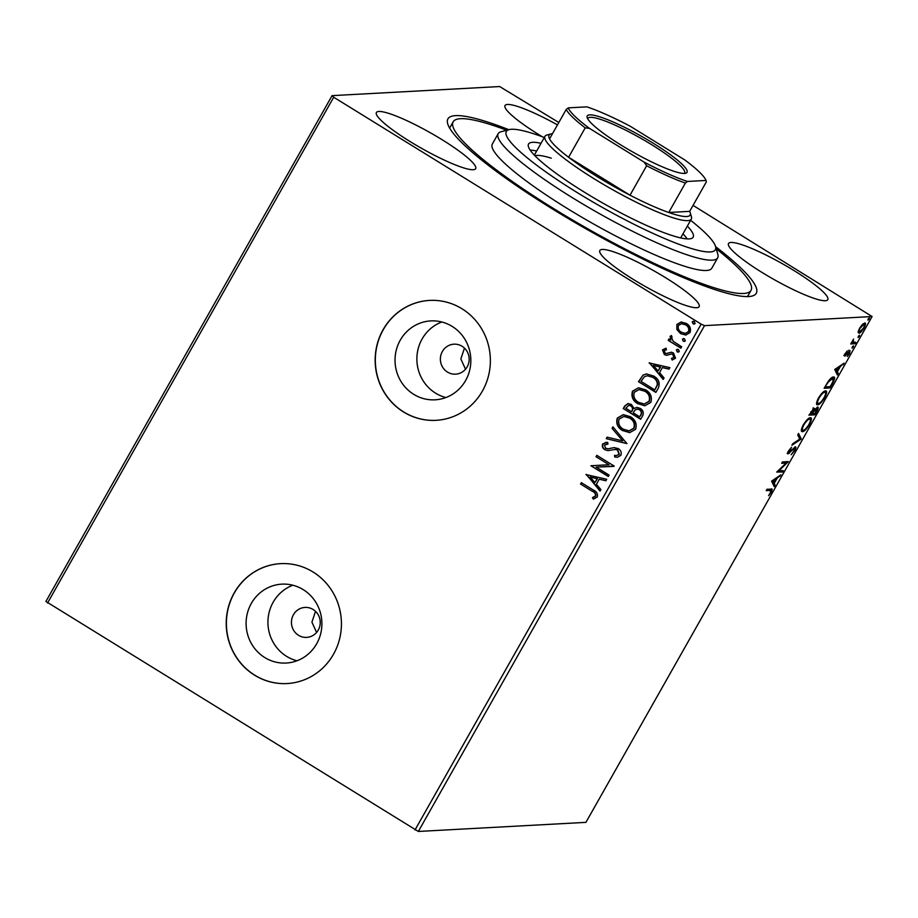 <?xml version="1.0" encoding="UTF-8"?>
<svg xmlns="http://www.w3.org/2000/svg" width="918" height="918" viewBox="0 0 918 918"><rect width="100%" height="100%" fill="white"/><g stroke="black" fill="none" stroke-linecap="round" stroke-linejoin="round"><path stroke-width="1.38" d="M715.592 246.655A177.128 27.747 -150.5 0 1 752.14 296.044A177.128 27.747 -150.5 0 1 552.154 208.799A177.128 27.747 -150.5 0 1 447.709 123.804A177.128 27.747 -150.5 0 1 508.859 129.69M747.241 296.594A171.127 26.806 29.5 0 0 748.113 295.516L751.027 290.352A171.127 26.806 -150.5 0 1 714.468 287.862A171.127 26.806 -150.5 0 1 543.261 202.086A171.127 26.806 -150.5 0 1 453.148 121.83A171.127 26.806 -150.5 0 1 489.707 124.32A171.127 26.806 -150.5 0 1 506.747 130.253M447.468 372.077A15.009 14.401 -93.1 0 0 455.58 374.165A15.009 14.401 -93.1 0 0 468.765 362.771A15.009 14.401 -93.1 0 0 462.075 346.27A15.009 14.401 -93.1 0 0 453.951 344.181A15.009 14.401 -93.1 0 0 440.778 355.576A15.009 14.401 -93.1 0 0 447.468 372.077M298.545 635.313A15.009 14.401 -93.1 0 0 306.658 637.39A15.009 14.401 -93.1 0 0 319.843 626.007A15.009 14.401 -93.1 0 0 313.141 609.506A15.009 14.401 -93.1 0 0 305.028 607.418A15.009 14.401 -93.1 0 0 291.844 618.812A15.009 14.401 -93.1 0 0 298.545 635.313M264.786 657.552A39.508 37.902 -93.1 0 0 286.152 663.048A39.508 37.902 -93.1 0 0 320.841 633.064A39.508 37.902 -93.1 0 0 303.215 589.631A39.508 37.902 -93.1 0 0 281.86 584.146A39.508 37.902 -93.1 0 0 247.16 614.131A39.508 37.902 -93.1 0 0 264.786 657.552M292.865 585.225A39.508 37.902 -93.1 0 0 268.09 618.629A39.508 37.902 -93.1 0 0 286.623 656.37A39.508 37.902 -93.1 0 0 296.973 660.776M413.72 394.327A39.508 37.902 -93.1 0 0 435.075 399.812A39.508 37.902 -93.1 0 0 469.775 369.828A39.508 37.902 -93.1 0 0 452.149 326.395A39.508 37.902 -93.1 0 0 430.794 320.91A39.508 37.902 -93.1 0 0 396.094 350.894A39.508 37.902 -93.1 0 0 413.72 394.327M441.799 322A39.508 37.902 -93.1 0 0 417.024 355.404A39.508 37.902 -93.1 0 0 435.557 393.134A39.508 37.902 -93.1 0 0 445.907 397.54M403.564 411.987A60.049 57.605 -93.1 0 0 436.027 420.329A60.049 57.605 -93.1 0 0 488.755 374.762A60.049 57.605 -93.1 0 0 461.972 308.758A60.049 57.605 -93.1 0 0 429.509 300.416A60.049 57.605 -93.1 0 0 376.77 345.983A60.049 57.605 -93.1 0 0 403.564 411.987M429.59 300.416A60.049 57.605 -93.1 0 0 376.931 346.017A60.049 57.605 -93.1 0 0 403.736 411.975A60.049 57.605 -93.1 0 0 436.107 420.318M254.63 675.212A60.049 57.605 -93.1 0 0 287.093 683.554A60.049 57.605 -93.1 0 0 339.821 637.987A60.049 57.605 -93.1 0 0 313.038 571.994A60.049 57.605 -93.1 0 0 280.575 563.652A60.049 57.605 -93.1 0 0 227.848 609.219A60.049 57.605 -93.1 0 0 254.63 675.212M280.667 563.641A60.049 57.605 -93.1 0 0 228.008 609.254A60.049 57.605 -93.1 0 0 254.802 675.212A60.049 57.605 -93.1 0 0 287.173 683.554M409.956 141.464A57.042 8.939 29.5 0 0 475.673 168.683A57.042 8.939 29.5 0 0 442.109 139.72A57.042 8.939 29.5 0 0 376.391 112.501A57.042 8.939 29.5 0 0 409.956 141.464M762.066 272.462A57.042 8.939 29.5 0 0 827.795 299.681A57.042 8.939 29.5 0 0 794.231 270.718A57.042 8.939 29.5 0 0 728.502 243.499A57.042 8.939 29.5 0 0 762.066 272.462M557.467 124.905A57.042 8.939 29.5 0 0 505.038 105.513A57.042 8.939 29.5 0 0 538.602 134.476A57.042 8.939 29.5 0 0 542.504 136.851M633.409 279.462A57.042 8.939 29.5 0 0 699.137 306.669A57.042 8.939 29.5 0 0 665.573 277.706A57.042 8.939 29.5 0 0 599.844 250.499A57.042 8.939 29.5 0 0 633.409 279.462M864.722 322.998C865.961 322.895 865.743 324.547 864.067 327.967C861.864 331.421 860.155 333.154 858.95 333.188L858.181 331.914L859.581 328.208L862.415 324.433L865.158 323.09M852.191 341.748L855.863 342.334L855.071 343.722L850.745 343.963L853.568 339.086L853.086 342.299L852.088 341.691M849.965 350.733L849.563 353.602L847.36 356.494L849.207 352.122L844.858 356.173L845.226 353.591L847.36 350.883L845.627 354.784L850.217 350.791M844.526 354.153L845.627 354.784M833.452 377C835.277 376.701 834.932 378.95 832.419 383.758L830.044 387.958L824.123 388.28L828.323 381.234C830.641 378.262 832.351 376.85 833.452 377L834.118 377.137M814.197 408.349L814.495 409.979L817.617 407.041C818.592 407.007 818.351 408.395 816.894 411.218L814.851 414.821L808.919 415.143L814.473 408.407M801.093 439.148L791.89 445.253L792.75 443.738L799.727 439.102L797.719 434.96L798.568 433.445L801.219 438.907L799.601 438.861M783.272 470.636L782.48 472.036L776.72 472.059L786.083 463.085L781.666 463.315L782.457 461.926L788.378 461.605L778.866 470.877L783.272 470.636M770.994 489.042C772.382 488.422 772.451 489.489 771.2 492.232L768.584 495.686L770.581 492.277L770.145 490.43L766.209 490.648L766.989 489.26L771.958 489.168M769.158 489.822L770.948 490.522L766.599 489.96M415.005 829.975L701.18 324.157L704.519 325.638L872.1 316.538L585.925 822.356L418.333 831.456L45.9 601.462L332.075 95.644L499.667 86.544L558.821 122.507M704.519 325.638L418.333 831.456M771.579 481.158L780.908 474.813L777.11 478.278L774.241 483.35L775.079 485.106L774.23 486.62L771.579 481.158M787.701 453.721L788.585 450.841L791.557 447.296L788.906 452.597L795.309 446.859C796.193 446.836 796.009 448.087 794.759 450.589L791.167 454.72L794.093 450.727L794.518 448.259L787.874 453.94M787.759 451.954L788.906 452.597M801.471 429.211L803.261 430.267C804.57 430.267 806.44 428.373 808.873 424.598C810.72 420.811 810.938 418.987 809.527 419.159L808.529 418.539L809.527 419.159C808.207 419.159 806.325 421.064 803.858 424.873C802.057 428.626 801.85 430.427 803.261 430.267L801.483 431.047L802.481 431.655C800.725 431.85 800.978 429.624 803.216 424.965C806.291 420.169 808.655 417.77 810.307 417.77C812.051 417.587 811.787 419.836 809.515 424.518C806.474 429.257 804.134 431.632 802.481 431.655L801.839 431.517M810.307 419.572L810.319 417.77L810.95 417.908M816.676 402.336L818.466 403.404C819.774 403.392 821.644 401.51 824.077 397.735C825.925 393.937 826.143 392.124 824.72 392.284L823.733 391.676L824.72 392.284C823.412 392.296 821.518 394.201 819.063 398.01C817.261 401.763 817.054 403.564 818.466 403.404L816.676 404.184L817.674 404.792C815.93 404.987 816.182 402.761 818.42 398.102C821.484 393.306 823.859 390.896 825.511 390.896C827.256 390.724 826.992 392.973 824.708 397.655C821.667 402.382 819.326 404.769 817.674 404.792L817.043 404.654M825.5 392.709L825.523 390.896L826.154 391.034M834.737 369.518L844.067 363.172L840.268 366.649L837.388 371.721L838.237 373.477L837.388 374.992L834.737 369.518M852.019 348.048L853.476 345.834L853.315 346.958L852.168 348.151L852.329 347.015M853.476 345.834L853.315 346.958L852.638 346.545M858.043 337.399L859.512 335.173L859.34 336.309L858.192 337.491L858.353 336.367M859.512 335.173L859.34 336.309L858.663 335.885M867.877 320.026L869.335 317.812L869.174 318.936L868.026 320.118L868.187 318.994M869.335 317.812L869.174 318.936L868.497 318.523M693.044 205.391L872.1 316.538M676.864 329.493L676.876 324.456L681.087 322L686.366 323.434C689.992 325.626 691.208 328.667 690.026 332.568L685.815 335.047L680.605 333.636L676.864 329.493L676.876 324.456M680.892 348.186L668.189 340.337L668.97 338.949L670.84 340.108L670.117 336.401L671.15 335.609L672.125 337.101L671.551 337.583L673.169 341.255L681.672 346.797L680.892 348.186M666.411 353.487L671.288 352.248L673.514 353.005L675.522 358.204L672.183 359.994L671.46 358.479L673.869 357.389L672.791 354.428L671.391 354.015L666.56 355.3L664.357 354.532L662.521 349.827L665.837 348.266L666.468 349.758L664.127 350.71L665.08 353.109L666.606 353.476M672.424 359.982L671.655 358.468M671.46 358.479L673.869 357.389M674.214 357.377L673.124 354.417L671.643 354.004M667.076 355.3L664.357 354.532M658.24 388.222L655.865 392.422L638.48 381.681L643.082 375.037L646.536 373.901L653.685 376.07C658.814 378.962 660.329 383.013 658.24 388.222M640.661 419.285L623.276 408.556L624.722 405.997L627.981 403.541L631.389 404.494L634.131 408.476L636.794 407.408L640.179 408.361C643.048 410.151 643.885 412.595 642.703 415.67L640.661 419.285M626.902 443.601L606.247 438.666L607.096 437.152L622.771 440.892L612.077 428.362L612.926 426.847L626.902 443.601M609.082 475.099L608.301 476.488L590.917 465.759L608.99 464.726L596.023 456.728L596.815 455.339L614.188 466.069L596.149 467.113L609.082 475.099M592.121 491.199L580.566 484.05L581.346 482.661L593.085 489.914C596.551 491.302 597.962 493.666 597.308 496.982L593.372 499.151L592.431 497.625L595.518 495.892C595.621 493.654 594.497 492.094 592.121 491.199L580.566 484.05M701.18 324.157L333.716 97.228L47.541 603.046M585.936 474.56L606.718 479.265L605.869 480.78L599.247 479.196L596.379 484.268L600.9 489.569L600.039 491.084L586.361 474.399M616.758 455.5L619.363 454.318L617.848 449.969L615.886 449.372L607.923 450.612L604.882 449.694C602.61 448.328 601.864 446.412 602.644 443.956L607.567 442.292L608.014 444.037L604.423 445.081L605.593 448.259L608.313 448.799L614.199 447.617L618.319 448.615C620.912 450.256 621.761 452.494 620.866 455.339L617.424 457.244L614.773 457.049L614.532 455.374L616.598 455.512L619.03 454.341L617.504 449.992L614.968 449.384M608.324 450.6L604.882 449.694M622.611 430.645C617.596 427.685 615.817 423.496 617.286 418.092L623.265 414.661L630.391 416.692C635.405 419.675 637.149 423.864 635.612 429.268L629.645 432.619L622.955 430.622C617.94 427.662 616.162 423.485 617.619 418.069L617.286 418.092M637.815 403.771C632.8 400.81 631.022 396.633 632.479 391.229L638.469 387.798L645.595 389.829C650.61 392.801 652.342 397.001 650.816 402.405L644.849 405.756L638.148 403.759C633.133 400.799 631.355 396.61 632.823 391.206L632.479 391.229M649.095 362.931L669.876 367.636L669.027 369.151L662.406 367.567L659.537 372.639L664.058 377.941L663.198 379.455L649.519 362.759M678.448 352.11L677.174 351.824L676.382 349.769L678.482 349.517L679.274 351.56L677.174 351.824L678.276 352.133M677.507 351.812L676.382 349.769L678.482 349.517M683.199 341.175L682.407 339.121L684.507 338.857L685.31 340.911L683.199 341.175L682.407 339.121M683.405 338.558L684.507 338.857M694.306 324.088L693.033 323.802L692.241 321.748L694.341 321.484L695.133 323.538L693.033 323.802L694.134 324.111M693.365 323.79L692.241 321.748L694.341 321.484M332.075 95.644L333.716 97.228M453.148 121.83L450.233 126.982A171.127 26.806 29.5 0 0 449.751 128.279M315.528 611.342L311.925 622.152L316.584 632.456M464.462 348.117L460.859 358.927L465.506 369.231M580.899 484.038L581.587 482.811M593.682 499.094L592.431 497.625M592.776 497.602L594.749 496.649M595.082 496.627L595.518 495.892M595.851 495.869C595.966 493.632 594.83 492.071 592.466 491.176M605.914 480.699L599.247 479.196M600.177 490.832L586.269 474.537M594.933 482.581L597.469 478.668L590.194 477.039L594.933 482.581L597.125 478.691L590.194 477.039M608.393 476.327L590.917 465.759M596.023 456.728L608.99 464.726M596.367 456.705L597.056 455.489M614.016 466.378L596.149 467.113M617.596 457.233L614.773 457.049M615.106 457.038L614.876 455.431M615.886 449.372L615.14 449.372M605.214 449.671C602.954 448.305 602.208 446.389 602.988 443.945L602.644 443.956M602.988 443.945L606.121 442.269M608.014 444.002L606.798 444.014M608.645 448.787L611.009 448.156M611.354 448.133L614.36 447.605M626.948 443.52L606.247 438.666M606.58 438.643L607.395 437.22M612.077 428.362L622.771 440.892M612.409 428.339L613.121 427.077M617.619 418.069L623.437 414.661M629.817 432.607L622.955 430.622M629.232 430.84L634.143 428.19C635.405 423.829 634.005 420.455 629.943 418.069L624.056 416.439M629.599 418.08L623.884 416.451L619.099 419.136C617.929 423.496 619.363 426.87 623.391 429.245L629.071 430.852L633.81 428.213C635.061 423.852 633.661 420.467 629.599 418.08L629.943 418.069M640.753 419.113L623.276 408.556M623.62 408.533L625.066 405.974L628.164 403.53M636.966 407.408L634.131 408.476M639.731 409.738L637.115 409.13L635.061 410.013L633.202 412.802L639.662 416.795L640.902 415.188C642.187 412.997 641.797 411.184 639.731 409.738L637.276 409.118M630.976 405.882L628.692 405.32L625.846 408.269L631.423 411.7L632.158 410.977C633.351 408.9 632.95 407.213 630.976 405.882L628.853 405.308M632.158 410.977L631.825 411C633.007 408.923 632.617 407.225 630.632 405.905M631.423 411.7L631.825 411M640.902 415.188L640.569 415.211C641.843 413.02 641.452 411.195 639.398 409.749M639.662 416.795L640.569 415.211M632.823 391.206L638.641 387.786M645.021 405.745L638.148 403.759M644.436 403.977L649.347 401.327C650.598 396.966 649.198 393.581 645.136 391.194L639.249 389.576M644.803 391.217L639.089 389.588L634.304 392.261C633.122 396.633 634.556 400.007 638.595 402.382L644.264 403.989L649.003 401.35C650.265 396.978 648.865 393.604 644.803 391.217L645.136 391.194M655.957 392.25L638.48 381.681M638.825 381.67L643.082 375.037M643.426 375.026L646.708 373.89M653.226 377.436L647.201 375.737L644.31 376.793L641.051 381.395L654.867 389.932L657.713 384.424C657.54 381.28 656.049 378.95 653.226 377.436L647.374 375.737M657.713 384.424L657.368 384.447C657.196 381.291 655.704 378.962 652.893 377.459M654.867 389.932L657.368 384.447M669.073 369.059L662.406 367.567M663.335 379.203L649.428 362.908M658.091 370.952L660.627 367.039L653.352 365.398L658.091 370.952L660.283 367.062L653.352 365.398M664.689 354.52L662.521 349.827M662.853 349.815L666.181 348.243M666.755 353.464L671.632 352.225M676.715 349.758L677.553 349.207M680.984 348.014L668.189 340.337M668.522 340.326L669.222 339.098M670.117 336.401L670.84 340.108M670.461 336.378L671.494 335.586M682.751 339.098L683.577 338.547M684.472 341.462L683.543 341.152M677.22 324.433L681.42 321.977M685.975 335.036L680.605 333.636M680.938 333.613L677.197 329.482M685.585 333.36L688.798 331.593C689.613 328.667 688.649 326.418 685.93 324.823L681.753 323.698M685.585 324.834L681.581 323.71L678.436 325.42C677.679 328.369 678.666 330.641 681.397 332.247L685.413 333.372L688.466 331.605C689.269 328.69 688.316 326.429 685.585 324.834L685.93 324.823M692.574 321.736L693.411 321.185M771.177 489.03L770.81 490.43M779.313 475.868L780.059 476.327M776.364 477.83L777.11 478.278M773.404 482.455L774.241 483.35M773.243 482.742L775.079 485.106M774.092 484.497L773.61 485.347M772.199 480.596L773.966 482.799L776.158 478.909L773.071 480.963L773.966 482.799M775.423 478.45L776.158 478.909M772.336 480.504L773.071 480.963M781.884 470.716L781.493 471.416L782.48 472.036M781.493 471.416L777.144 471.657M782.056 462.626L786.083 463.085M786.806 461.697L785.647 462.81M788.596 452.471L789.446 453.228M788.459 452.608L787.151 453.377M794.85 447.009L794.586 448.225M798.201 434.111L801.219 438.907M814.255 413.513L813.853 414.213L814.851 414.821M813.853 414.213L809.309 414.454M813.199 407.741L814.495 409.979M817.204 407.156L816.94 408.418M811.133 412.285L810.319 413.72L812.212 413.616L813.417 409.738L810.697 412.021M812.682 409.29L813.612 409.772L812.614 409.164M813.222 412.882L812.82 413.593L815.023 413.467L816.836 408.43L812.786 412.618M813.773 410.197L814.541 410.667M829.447 386.65L829.057 387.35L830.044 387.958M829.057 387.35L824.513 387.591M833.498 377L833.452 378.755M831.674 377.78L833.2 378.491L831.57 377.78M825.523 386.857L830.228 386.604L833.028 381.395L832.66 378.388L828.461 381.934L825.087 386.593M842.472 364.239L843.217 364.687M839.522 366.19L840.268 366.649M836.562 370.815L837.388 371.721M836.401 371.113L838.237 373.477M837.25 372.869L836.768 373.718M835.357 368.967L837.124 371.159L839.316 367.28L836.229 369.334L837.124 371.159M838.582 366.821L839.316 367.28M835.495 368.875L836.229 369.334M844.847 354.314L845.455 354.681M848.978 350.125L848.565 352.982M845.271 354.612L844.789 355.082L845.776 355.691M844.789 355.082L843.871 355.564M854.474 342.414L854.084 343.114L855.071 343.722M854.084 343.114L851.135 343.275M864.469 323.033L864.331 324.502M859.535 331.777L858.192 332.534M863.058 323.847L864.274 324.456L863.127 323.79M858.33 331.065L859.741 331.8L863.528 328.001C864.756 325.477 864.882 324.272 863.93 324.387L860.109 328.185C858.915 330.698 858.789 331.903 859.741 331.8M544.305 137.516A120.086 18.808 29.5 0 0 531.981 133.225A120.086 18.808 29.5 0 0 509.123 129.622A120.086 18.808 29.5 0 0 562.023 182.923A120.086 18.808 29.5 0 0 689.716 247.998A120.086 18.808 29.5 0 0 715.512 246.391A120.086 18.808 29.5 0 0 690.623 220.309M715.512 246.391L717.83 254.343A126.087 19.748 -150.5 0 1 717.669 257.855A126.087 19.748 -150.5 0 1 690.738 256.019A126.087 19.748 -150.5 0 1 564.581 192.814A126.087 19.748 -150.5 0 1 498.187 133.672A126.087 19.748 -150.5 0 1 501.113 131.733L509.123 129.622M687.169 238.898A94.565 14.814 29.5 0 0 682.969 233.838M687.352 226.092A94.565 14.814 -150.5 0 1 693.159 237.177A94.565 14.814 -150.5 0 1 672.951 235.8A94.565 14.814 -150.5 0 1 578.34 188.397A94.565 14.814 -150.5 0 1 528.538 144.034A94.565 14.814 -150.5 0 1 541.023 143.311M498.187 133.672L492.346 144A126.087 19.748 29.5 0 0 558.741 203.142A126.087 19.748 29.5 0 0 684.897 266.346A126.087 19.748 29.5 0 0 711.829 268.182L717.669 257.855M716.201 248.755A171.127 26.806 -150.5 0 1 751.027 290.352M536.651 151.045A94.565 14.814 29.5 0 0 530.145 150.059M551.27 158.183A84.066 13.173 29.5 0 0 534.953 155.75M653.295 143.277A57.341 8.985 -150.5 0 1 685.7 173.273A57.341 8.985 -150.5 0 1 620.97 145.033A57.341 8.985 -150.5 0 1 587.153 117.515A57.341 8.985 -150.5 0 1 653.295 143.277M684.254 173.456A55.539 8.698 29.5 0 0 684.599 173.054A55.539 8.698 29.5 0 0 651.918 144.849A55.539 8.698 29.5 0 0 587.91 118.353A55.539 8.698 29.5 0 0 587.75 118.847M687.41 181.454L685.379 183.072L668.729 212.494A81.059 12.703 29.5 0 0 690.256 212.781L691.415 216.751A84.066 13.173 -150.5 0 1 691.311 219.092A84.066 13.173 -150.5 0 1 594.451 178.987A84.066 13.173 -150.5 0 1 544.982 136.312A84.066 13.173 -150.5 0 1 546.944 135.015L550.949 133.959A81.059 12.703 29.5 0 0 549.549 138.893A81.059 12.703 29.5 0 0 568.586 157.265A81.059 12.703 29.5 0 0 596.757 176.359A81.059 12.703 29.5 0 0 630.012 195.19A81.059 12.703 29.5 0 0 668.729 212.494L689.67 211.358L706.309 181.936L706.034 180.444A79.258 12.416 29.5 0 0 684.748 159.916L630.138 126.191A79.258 12.416 29.5 0 0 586.854 106.855L568.231 107.865A79.258 12.416 29.5 0 0 589.505 128.394L644.126 162.119A79.258 12.416 29.5 0 0 687.41 181.454L706.034 180.444M552.475 133.73A81.059 12.703 29.5 0 0 550.949 133.959M690.256 212.781A81.059 12.703 29.5 0 0 689.67 211.358M589.505 128.394L585.225 127.843L568.586 157.265L630.012 195.19L646.651 165.768L644.126 162.119M549.549 138.893L566.199 109.472L568.231 107.865M585.225 127.843A81.059 12.703 -150.5 0 1 566.199 109.472M685.379 183.072A81.059 12.703 -150.5 0 1 646.651 165.768M544.982 136.312L534.345 155.119M691.311 219.092L680.674 237.911"/></g></svg>
